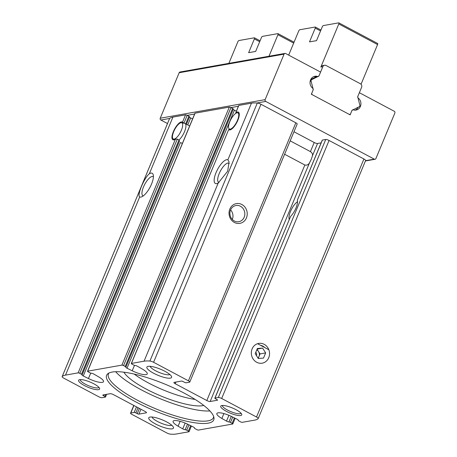 <?xml version="1.0" encoding="UTF-8"?>
<svg xmlns="http://www.w3.org/2000/svg" width="457" height="457" viewBox="0 0 457 457"><rect width="100%" height="100%" fill="white"/><g stroke="black" fill="none" stroke-linecap="round" stroke-linejoin="round"><path stroke-width="0.69" d="M358.242 98.066A6.689 6.055 80 0 1 360.819 105.019A6.689 6.055 80 0 1 356.032 110.068A6.689 6.055 80 0 1 353.33 109.874A1.337 1.211 80 0 0 351.919 110.565L350.131 114.856L311.354 94.239L313.142 89.949A1.337 1.211 80 0 0 312.714 88.281A6.689 6.055 80 0 1 310.137 81.329A6.689 6.055 80 0 1 314.924 76.279A6.689 6.055 80 0 1 317.626 76.473A1.337 1.211 80 0 0 319.037 75.782L320.574 72.092L285.682 53.538A1.337 1.211 80 0 0 284.077 54.149L265.134 99.643A1.337 1.211 80 0 0 265.745 101.431L374.312 159.15A1.337 1.211 80 0 0 375.917 158.545L394.854 113.045A1.337 1.211 80 0 0 394.248 111.257L359.351 92.702L357.814 96.398A1.337 1.211 80 0 0 358.242 98.066L358.042 98.106M169.53 118.711A3.348 0.823 22.6 0 1 169.547 118.637A3.348 0.823 22.6 0 1 169.587 118.574A40.142 9.877 22.6 0 1 169.718 118.443A40.142 9.877 22.6 0 1 172.917 117.089L185.542 114.856A1.337 0.331 22.6 0 1 187.21 115.341L188.872 116.227A1.337 0.331 22.6 0 1 189.546 116.838A1.337 0.331 22.6 0 1 189.518 116.878L186.422 124.315L182.486 122.19A10.037 3.485 -62 0 0 182.269 122.048A10.037 3.485 -62 0 0 174.483 129.268A10.037 3.485 -62 0 0 172.849 139.768A10.037 3.485 -62 0 0 175.437 139.122L177.327 139.088L79.804 373.363L81.466 374.249A1.337 0.331 22.6 0 1 82.14 374.86A1.337 0.331 22.6 0 1 82.111 374.9A2.005 0.491 22.6 0 0 82.066 374.951A2.005 0.491 22.6 0 0 83.265 375.968L88.452 378.533A12.042 2.965 22.6 0 0 103.493 381.692A12.042 2.965 22.6 0 0 98.489 376.757L93.851 374.094A2.005 0.491 22.6 0 0 91.4 373.255A1.337 0.331 22.6 0 1 89.88 372.758L88.218 371.872A1.337 0.331 22.6 0 1 87.544 371.261A1.337 0.331 22.6 0 1 87.675 371.181L121.893 365.12A1.337 0.331 22.6 0 1 123.561 365.611L125.224 366.497A1.337 0.331 22.6 0 1 125.898 367.108A1.337 0.331 22.6 0 1 125.869 367.148A2.005 0.491 22.6 0 0 125.824 367.205A2.005 0.491 22.6 0 0 127.023 368.216L132.204 370.781A12.042 2.965 22.6 0 0 147.251 373.94A12.042 2.965 22.6 0 0 142.241 369.005L137.603 366.343A2.005 0.491 22.6 0 0 135.152 365.503A1.337 0.331 22.6 0 1 133.638 365.006L131.976 364.12A1.337 0.331 22.6 0 1 131.302 363.509A1.337 0.331 22.6 0 1 131.427 363.435L144.052 361.196A40.142 9.877 22.6 0 1 149.902 361.053A3.348 0.823 22.6 0 1 153.586 362.287L188.433 380.818A2.673 0.657 22.6 0 1 189.781 382.046A2.673 0.657 22.6 0 1 189.529 382.195L186.165 382.789A1.337 0.331 22.6 0 1 184.491 382.298L183.108 381.566A1.337 0.331 22.6 0 0 181.44 381.075L174.146 382.366A2.673 0.657 22.6 0 0 173.894 382.515A2.673 0.657 22.6 0 0 175.242 383.743L206.815 400.526A2.673 0.657 22.6 0 0 210.151 401.509L217.446 400.218A1.337 0.331 22.6 0 0 217.572 400.143A1.337 0.331 22.6 0 0 216.898 399.527L215.51 398.79A1.337 0.331 22.6 0 1 214.836 398.178A1.337 0.331 22.6 0 1 214.967 398.104L218.332 397.504A2.673 0.657 22.6 0 1 221.668 398.487L256.52 417.013A3.348 0.823 22.6 0 1 258.205 418.549A3.348 0.823 22.6 0 1 258.159 418.612A40.142 9.877 22.6 0 1 254.835 420.092L242.21 422.331A1.337 0.331 22.6 0 1 240.542 421.84L238.88 420.954A1.337 0.331 22.6 0 1 238.206 420.343A1.337 0.331 22.6 0 1 238.234 420.303A2.005 0.491 22.6 0 0 238.28 420.251A2.005 0.491 22.6 0 0 237.08 419.235L231.899 416.67A12.042 2.965 22.6 0 0 216.852 413.511A12.042 2.965 22.6 0 0 221.862 418.446L226.501 421.108A2.005 0.491 22.6 0 0 228.951 421.948A1.337 0.331 22.6 0 1 230.465 422.445L232.127 423.331A1.337 0.331 22.6 0 1 232.802 423.947A1.337 0.331 22.6 0 1 232.676 424.022L198.452 430.083A1.337 0.331 22.6 0 1 196.784 429.591L195.122 428.706A1.337 0.331 22.6 0 1 194.448 428.095A1.337 0.331 22.6 0 1 194.482 428.055A2.005 0.491 22.6 0 0 194.528 427.998A2.005 0.491 22.6 0 0 193.328 426.987L188.141 424.422A12.042 2.965 22.6 0 0 173.094 421.263A12.042 2.965 22.6 0 0 178.104 426.198L182.743 428.86A2.005 0.491 22.6 0 0 185.194 429.7A1.337 0.331 22.6 0 1 186.707 430.197L188.37 431.082A1.337 0.331 22.6 0 1 189.044 431.694A1.337 0.331 22.6 0 1 188.918 431.774L176.299 434.007A40.142 9.877 22.6 0 1 170.45 434.15A3.348 0.823 22.6 0 1 166.765 432.916L131.913 414.385A2.673 0.657 22.6 0 1 130.565 413.157A2.673 0.657 22.6 0 1 130.822 413.008L134.187 412.414A1.337 0.331 22.6 0 1 135.855 412.905L137.237 413.636A1.337 0.331 22.6 0 0 138.905 414.128L146.2 412.837A2.673 0.657 22.6 0 0 146.457 412.688A2.673 0.657 22.6 0 0 145.109 411.46L113.536 394.677A2.673 0.657 22.6 0 0 110.194 393.694L102.905 394.985A1.337 0.331 22.6 0 0 102.779 395.059A1.337 0.331 22.6 0 0 103.453 395.676L104.836 396.413A1.337 0.331 22.6 0 1 105.51 397.024A1.337 0.331 22.6 0 1 105.384 397.099L102.02 397.699A2.673 0.657 22.6 0 1 98.678 396.716L63.831 378.19A3.348 0.823 22.6 0 1 62.146 376.654A3.348 0.823 22.6 0 1 62.186 376.591A40.142 9.877 22.6 0 1 65.517 375.111L78.136 372.872A1.337 0.331 22.6 0 1 79.804 373.363M82.14 374.86L179.51 140.945L178.984 139.973L177.327 139.088M229.734 129.971L228.728 129.685A10.037 3.485 -62 0 0 228.946 129.828A10.037 3.485 -62 0 0 236.737 122.607A10.037 3.485 -62 0 0 238.365 112.108A10.037 3.485 -62 0 0 235.778 112.753L238.708 105.487A1.337 0.331 22.6 0 1 238.834 105.413L251.453 103.179A40.142 9.877 22.6 0 1 256.874 103.002A40.142 9.877 22.6 0 1 257.302 103.036A3.348 0.823 22.6 0 1 260.987 104.27L295.839 122.796A2.673 0.657 22.6 0 1 297.187 124.024L189.781 382.046M131.302 363.509L228.671 129.594L131.427 363.435M192.591 118.9L190.666 117.952A2.005 0.491 22.6 0 1 189.466 117.032M186.422 124.315L189.546 116.838M321.117 142.858L317.552 143.487A2.673 0.657 22.6 0 1 314.216 142.51L310.423 151.621C312.262 152.849 312.896 154.335 312.32 156.071A10.037 3.485 -62 0 1 309.635 162.515C308.601 164.657 307.007 165.485 304.853 165.006L284.608 154.243M310.423 151.621L290.178 140.859M314.216 142.51L293.971 131.747M208.215 423.142A58.028 14.276 -157.4 0 0 213.967 417.727A58.028 14.276 -157.4 0 0 165.663 384.423A58.028 14.276 -157.4 0 0 107.989 373.615A58.028 14.276 -157.4 0 0 141.259 404.685A58.028 14.276 -157.4 0 0 208.215 423.142M240.656 415.539A11.374 2.799 -157.4 0 0 241.667 414.105A11.374 2.799 -157.4 0 0 232.316 407.947A11.374 2.799 -157.4 0 0 221.354 405.65A11.374 2.799 -157.4 0 0 226.998 411.648A11.374 2.799 -157.4 0 0 240.656 415.539M98.523 389.678A11.374 2.799 -157.4 0 0 99.54 388.244A11.374 2.799 -157.4 0 0 90.183 382.086A11.374 2.799 -157.4 0 0 79.227 379.79A11.374 2.799 -157.4 0 0 84.865 385.788A11.374 2.799 -157.4 0 0 98.523 389.678M172.198 428.843A13.379 3.29 -157.4 0 0 173.386 427.158A13.379 3.29 -157.4 0 0 162.384 419.914A13.379 3.29 -157.4 0 0 149.49 417.207A13.379 3.29 -157.4 0 0 156.123 424.273A13.379 3.29 -157.4 0 0 172.198 428.843M170.307 378.139A13.379 3.29 -157.4 0 0 171.501 376.448A13.379 3.29 -157.4 0 0 160.498 369.21A13.379 3.29 -157.4 0 0 147.605 366.503A13.379 3.29 -157.4 0 0 154.238 373.563A13.379 3.29 -157.4 0 0 170.307 378.139M87.544 371.261L194.95 113.239A1.337 0.331 22.6 0 1 195.076 113.165L229.294 107.104A1.337 0.331 22.6 0 1 230.968 107.589L123.561 365.611M227.872 159.83A13.379 4.65 -62 0 0 216.395 171.832A13.379 4.65 -62 0 0 217.332 183.451A13.379 4.65 -62 0 0 218.223 183.017L227.672 171.204L229.071 161.824L227.872 159.83L251.453 103.179M268.745 357.711A10.037 9.083 80 0 0 259.519 343.31A10.037 9.083 80 0 0 253.047 358.865A10.037 9.083 80 0 0 268.745 357.711M214.836 398.178L290.601 216.401A10.842 3.77 -62 0 0 295.982 207.969A10.842 3.77 -62 0 0 297.318 200.257L322.242 140.156A1.337 0.331 22.6 0 1 322.368 140.082L325.732 139.488A2.673 0.657 22.6 0 1 329.074 140.465L363.921 158.996A3.348 0.823 22.6 0 1 365.606 160.527A3.348 0.823 22.6 0 1 365.566 160.59M153.403 176.848A10.842 3.77 -62 0 0 153.101 176.631A10.842 3.77 -62 0 0 144.686 184.434A10.842 3.77 -62 0 0 142.921 195.779A10.842 3.77 -62 0 0 143.275 195.904M172.917 117.089L149.336 173.746C144.144 177.91 136.797 195.55 139.688 196.927L65.517 375.111M149.336 173.746A13.379 4.65 118 0 1 153.266 174.922A13.379 4.65 118 0 1 151.524 184.091A13.379 4.65 118 0 1 141.601 196.87A13.379 4.65 118 0 1 139.688 196.927M246.437 217.903A10.037 9.083 80 0 0 237.212 203.502A10.037 9.083 80 0 0 230.739 219.052A10.037 9.083 80 0 0 246.437 217.903M229.283 163.595A10.842 3.77 -62 0 0 228.837 163.212A10.842 3.77 -62 0 0 220.417 171.021A10.842 3.77 -62 0 0 218.652 182.366A10.842 3.77 -62 0 0 219.012 182.492M297.518 201.68A10.842 3.77 -62 0 0 290.983 210.374A10.842 3.77 -62 0 0 289.241 219.44M264.632 347.486A8.226 7.443 80 0 0 260.57 345.326M232.282 219.429A8.226 7.443 80 0 0 232.322 219.343A8.226 7.443 80 0 0 230.596 209.917M244.181 217.241A8.226 7.443 80 0 0 243.221 208.746A8.226 7.443 80 0 0 235.938 205.519A8.226 7.443 80 0 0 230.042 214.921A8.226 7.443 80 0 0 238.805 221.719A8.226 7.443 80 0 0 244.181 217.241M284.951 53.418L180.047 72A1.337 1.211 80 0 0 179.173 72.732L160.236 118.226A1.337 1.211 80 0 0 160.847 120.014L167.502 123.556M150.142 366.314A10.842 2.668 -157.4 0 0 158.213 372.038A10.842 2.668 -157.4 0 0 169.153 374.751A10.842 2.668 -157.4 0 0 169.85 374.517M152.027 417.018A10.842 2.668 -157.4 0 0 160.099 422.748A10.842 2.668 -157.4 0 0 171.038 425.461A10.842 2.668 -157.4 0 0 171.735 425.221M80.352 379.601A10.037 2.468 -157.4 0 0 80.346 379.618A10.037 2.468 -157.4 0 0 86.984 385.011A10.037 2.468 -157.4 0 0 97.918 387.89A10.037 2.468 -157.4 0 0 98.872 387.33A10.037 2.468 -157.4 0 0 98.878 387.313M222.479 405.462A10.037 2.468 -157.4 0 0 222.473 405.479A10.037 2.468 -157.4 0 0 229.117 410.872A10.037 2.468 -157.4 0 0 240.045 413.751A10.037 2.468 -157.4 0 0 240.999 413.191A10.037 2.468 -157.4 0 0 241.01 413.174M195.139 399.435A45.494 11.191 22.6 0 1 134.232 374.083M109.006 373.003A56.868 13.99 -157.4 0 0 108.423 373.952A56.868 13.99 -157.4 0 0 146.063 404.519A56.868 13.99 -157.4 0 0 208.004 420.84A56.868 13.99 -157.4 0 0 213.419 417.658A56.868 13.99 -157.4 0 0 213.682 416.578M115.672 371.718A56.868 13.99 -157.4 0 0 159.779 398.544A56.868 13.99 -157.4 0 0 209.9 410.94M203.776 405.45A45.494 11.191 22.6 0 1 160.858 395.962A45.494 11.191 22.6 0 1 123.881 372.192M236.349 111.148L234.424 110.2A2.005 0.491 22.6 0 1 233.224 109.28M238.377 106.281L230.968 107.589L232.624 108.475A1.337 0.331 22.6 0 1 233.298 109.092A1.337 0.331 22.6 0 1 233.27 109.126L125.904 367.062M83.265 375.968L180.435 142.538L182.377 143.441M237.486 120.288A9.14 3.176 -62 0 0 237.646 112.793A9.14 3.176 -62 0 0 231.116 118.997A9.14 3.176 -62 0 0 228.86 128.52A9.14 3.176 -62 0 0 229.111 128.851A9.14 3.176 -62 0 0 237.486 120.288M181.389 130.228A9.14 3.176 -62 0 0 181.549 122.727A9.14 3.176 -62 0 0 174.757 129.417A9.14 3.176 -62 0 0 173.014 138.785A9.14 3.176 -62 0 0 176.339 137.82A9.14 3.176 -62 0 0 181.389 130.228M81.466 374.249L178.984 139.973A10.037 3.485 -62 0 0 184.537 131.633A10.037 3.485 -62 0 0 185.599 124.087L188.872 116.227M377.511 43.466A1.337 0.463 118 0 1 377.636 43.478A1.337 0.463 118 0 1 377.573 44.563L361.047 84.265M358.048 95.833L361.596 87.316A2.673 2.422 80 0 0 360.373 83.745L326.03 65.488A2.673 2.422 80 0 0 322.819 66.705L319.277 75.216A2.673 2.422 80 0 1 318.118 76.479L311.748 79.615A1.337 1.211 80 0 0 311.108 81.157L313.028 88.704A2.673 2.422 80 0 1 312.908 90.515L311.857 93.045A1.337 1.211 80 0 0 312.462 94.828L349.022 114.267A1.337 1.211 80 0 0 350.628 113.656L351.679 111.131A2.673 2.422 80 0 1 352.838 109.869L359.208 106.732A1.337 1.211 80 0 0 359.848 105.19L357.928 97.644A2.673 2.422 80 0 1 358.048 95.833M288.67 55.126L298.689 31.053A1.337 0.463 118 0 1 299.746 29.756L315.176 27.026A1.337 0.463 118 0 1 315.307 27.037A1.337 0.463 118 0 1 315.239 28.123L309.503 41.89L316.518 40.65L322.248 26.877A1.337 0.463 118 0 1 323.31 25.581L338.734 22.85A1.337 0.463 118 0 1 338.866 22.867A1.337 0.463 118 0 1 338.797 23.947L320.854 67.053A2.673 2.422 80 0 1 322.608 65.597L324.567 65.248M316.153 76.827L310.749 79.489M315.958 76.925A6.689 6.055 80 0 0 313.959 76.542M355.032 110.154A6.689 6.055 80 0 0 358.242 107.206M268.979 56.245L277.93 34.732A1.337 0.463 -62 0 0 277.999 33.647A1.337 0.463 -62 0 0 277.873 33.629L262.444 36.366A1.337 0.463 -62 0 0 261.387 37.663L255.652 51.43L248.642 52.675L254.372 38.902A1.337 0.463 -62 0 0 254.44 37.822A1.337 0.463 -62 0 0 254.309 37.805L238.885 40.542A1.337 0.463 -62 0 0 237.823 41.838L228.866 63.352M258.205 358.362L260.062 353.907L258.525 351.507A5.016 4.541 80 0 0 256.794 349.851M257.982 358.014A5.016 4.541 80 0 0 258.982 356.5A5.016 4.541 80 0 0 258.525 351.507L257.057 349.222M257.531 343.704L268.825 349.714A10.037 9.083 -100 0 1 262.187 363.178A10.037 9.083 -100 0 1 253.298 359.242A10.037 9.083 -100 0 1 252.127 348.88A10.037 9.083 -100 0 1 257.531 343.704M255.2 353.678L258.279 358.477L263.512 358.094L265.671 352.913L262.592 348.108L257.36 348.491L255.2 353.678M260.062 353.907L265.671 352.913M257.12 349.079L262.592 348.108M255.76 352.347A2.673 2.422 -100 0 1 256.451 355.626M146.383 412.403L146.2 412.837M187.519 424.119L185.194 429.7M188.947 424.821L186.707 430.197M190.632 425.65L188.37 431.082M180.132 421.337L178.104 426.198M185.154 423.073L182.743 428.86M190.666 117.952L187.753 124.955M179.452 141.047L82.146 374.814M194.619 114.033L187.21 115.341L183.937 123.207M175.437 139.122L78.136 372.872M185.542 114.856L182.486 122.19M90.709 373.106L88.452 378.533M304.853 165.006L206.815 400.526M309.635 162.515L210.151 401.509M317.552 143.487L312.32 156.071M175.945 382.046L175.242 383.743M223.884 413.585L221.862 418.446M238.834 105.413L235.778 112.753M134.467 365.354L132.204 370.781M195.076 113.165L87.675 371.181M229.294 107.104L121.893 365.12M218.223 183.017L144.052 361.196M329.074 140.465L221.668 398.487M363.921 158.996L256.52 417.013M169.587 118.574L62.186 376.591M257.302 103.036L149.902 361.053M260.987 104.27L153.586 362.287M295.839 122.796L188.433 380.818M133.935 405.519L130.822 413.008M136.489 406.879L134.187 412.414M138.025 407.695L135.855 412.905M139.408 408.432L137.237 413.636M140.939 409.244L138.905 414.128M103.802 394.825L103.453 395.676M105.63 394.505L104.836 396.413M322.368 140.082L297.318 200.257M325.732 139.488L218.332 397.504M290.601 216.401L214.967 398.104M169.718 118.443L160.847 120.014M265.745 101.431L256.874 103.002M374.312 159.15L365.531 160.704M284.077 54.149L179.173 72.732M265.134 99.643L160.236 118.226M317.626 76.473L315.661 76.822M232.704 417.07L230.465 422.445M231.276 416.367L228.951 421.948M234.39 417.898L232.127 423.331M228.906 415.322L226.501 421.108M234.424 110.2L127.023 368.216M232.624 108.475L125.224 366.497M322.819 66.705L320.854 67.053M377.573 44.563L338.797 23.947M311.748 79.615L310.594 79.821M311.108 81.157L310.137 81.329M320.557 30.95L315.239 28.123M277.93 34.732L293.674 43.101M254.372 38.902L259.69 41.73M191.403 426.033L189.044 431.694M169.547 118.637L62.146 376.654M365.606 160.527L258.205 418.549M133.781 405.439L130.565 413.157M106.635 394.328L105.51 397.024M375.043 159.27L365.423 160.973M235.161 418.281L232.802 423.947M233.298 109.092L125.898 367.108M229.111 128.851L230.179 129.885M237.646 112.793L239.108 113.102M173.014 138.785L174.083 139.825M181.549 122.727L184.028 123.253M189.649 125.972L186.627 124.361M377.636 43.478L338.866 22.867M349.754 114.387L349.377 114.456M320.934 30.036L315.307 27.037M277.999 33.647L294.057 42.187M254.44 37.822L260.073 40.816"/></g></svg>
